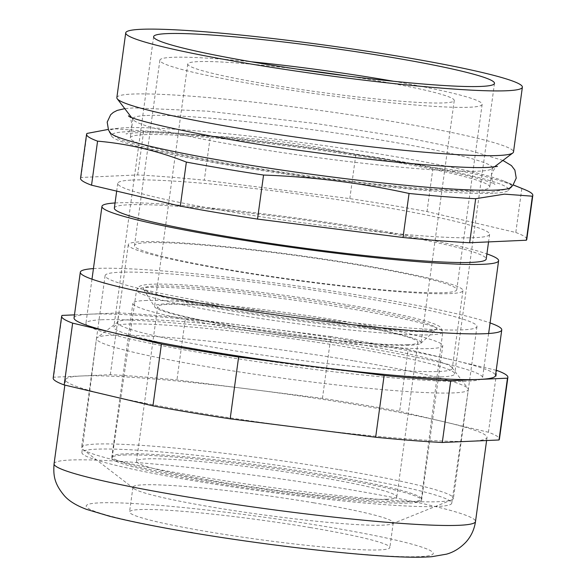 <?xml version="1.0" encoding="UTF-8"?>
<svg xmlns="http://www.w3.org/2000/svg" width="586" height="586" viewBox="0 0 586 586"><rect width="100%" height="100%" fill="white"/><g stroke="black" fill="none" stroke-linecap="round" stroke-linejoin="round"><path stroke-width="0.44" stroke-dasharray="2.93 2.2" d="M511.505 186.766A202.961 15.082 7.8 0 0 504.224 181.228A202.961 15.082 7.8 0 0 323.106 145.453A202.961 15.082 7.8 0 0 125.052 127.777A202.961 15.082 7.8 0 0 117.925 128.312A202.961 15.082 7.8 0 0 109.421 131.689M80.553 178.283A225.2 16.73 -172.2 0 1 80.971 177.463L137.681 174.95A225.2 16.73 -172.2 0 1 204.316 180.188L349.813 198.61A225.2 16.73 -172.2 0 1 427.011 211.575L515.797 232.503L521.826 188.472A225.2 16.73 -172.2 0 1 524.646 189.564M521.826 188.472C492.833 177.104 463.24 170.123 433.039 167.537L427.011 211.575M349.813 198.61L355.841 154.572A225.2 16.73 -172.2 0 1 433.039 167.537M355.841 154.572C307.943 144.046 259.444 137.908 210.345 136.157L204.316 180.188M137.681 174.95L143.716 130.92A225.2 16.73 -172.2 0 1 210.345 136.157M143.716 130.92L115.808 128.861L107.179 129.557M441.448 376.901A172.028 12.782 -172.2 0 1 249.797 358.442A172.028 12.782 -172.2 0 1 113.823 327.156A172.028 12.782 -172.2 0 1 127.074 324.102A172.028 12.782 -172.2 0 1 318.725 342.561A172.028 12.782 -172.2 0 1 454.699 373.846A172.028 12.782 -172.2 0 1 441.448 376.901M116.856 97.62A200.178 14.877 -172.2 0 1 132.275 94.075A200.178 14.877 -172.2 0 1 355.284 115.552A200.178 14.877 -172.2 0 1 513.504 151.957M146.881 115.493A181.411 13.478 -172.2 0 1 348.985 134.956A181.411 13.478 -172.2 0 1 492.372 167.955A181.411 13.478 -172.2 0 1 491.735 168.878A181.411 13.478 -172.2 0 1 478.403 171.171A181.411 13.478 -172.2 0 1 282.884 152.697A181.411 13.478 -172.2 0 1 133.271 119.778A181.411 13.478 -172.2 0 1 132.905 118.709A181.411 13.478 -172.2 0 1 146.881 115.493M144.259 134.655A181.411 13.478 -172.2 0 1 346.355 154.118A181.411 13.478 -172.2 0 1 489.75 187.11A181.411 13.478 -172.2 0 1 475.773 190.333A181.411 13.478 -172.2 0 1 273.669 170.863A181.411 13.478 -172.2 0 1 130.282 137.871A181.411 13.478 -172.2 0 1 144.259 134.655M493.156 193.248A200.434 14.892 -172.2 0 1 274.951 172.511A200.434 14.892 -172.2 0 1 111.604 136.099A200.434 14.892 -172.2 0 1 126.876 131.733A200.434 14.892 -172.2 0 1 355.233 154.015A200.434 14.892 -172.2 0 1 508.216 190.428A200.434 14.892 -172.2 0 1 493.156 193.248M132.187 180.049A187.667 13.947 -172.2 0 1 341.264 200.185A187.667 13.947 -172.2 0 1 489.596 234.312A187.667 13.947 -172.2 0 1 475.143 237.645A187.667 13.947 -172.2 0 1 266.066 217.509A187.667 13.947 -172.2 0 1 117.735 183.374A187.667 13.947 -172.2 0 1 132.187 180.049M114.351 208.096A187.667 13.947 -172.2 0 1 128.803 204.77A187.667 13.947 -172.2 0 1 337.873 224.907A187.667 13.947 -172.2 0 1 486.212 259.034M115.054 202.968A200.178 14.877 -172.2 0 1 117.368 202.851A200.178 14.877 -172.2 0 1 305.416 219.259A200.178 14.877 -172.2 0 1 486.907 253.906M101.356 319.78A200.178 14.877 -172.2 0 1 324.366 341.264A200.178 14.877 -172.2 0 1 482.586 377.67A200.178 14.877 -172.2 0 1 467.167 381.222A200.178 14.877 -172.2 0 1 244.157 359.745A200.178 14.877 -172.2 0 1 85.937 323.333A200.178 14.877 -172.2 0 1 101.356 319.78M515.797 232.503A225.2 16.73 -172.2 0 1 526.777 239.41M86.999 133.432L80.971 177.463M236.29 326.827A134.494 9.991 -172.2 0 1 154.741 306.947A134.494 9.991 -172.2 0 1 154.565 306.295A134.494 9.991 -172.2 0 1 339.345 322.263A134.494 9.991 -172.2 0 1 421.063 342.795A134.494 9.991 -172.2 0 1 420.719 343.381A134.494 9.991 -172.2 0 1 236.29 326.827M347.461 75.99A134.494 9.991 -172.2 0 1 372.528 79.989A134.494 9.991 -172.2 0 1 454.253 100.521A134.494 9.991 -172.2 0 1 269.479 84.552A134.494 9.991 -172.2 0 1 187.754 64.013A134.494 9.991 -172.2 0 1 297.212 69.104M207.048 480.469A156.008 11.595 -172.2 0 1 112.256 456.641A156.008 11.595 -172.2 0 1 326.592 475.173A156.008 11.595 -172.2 0 1 421.385 498.986A156.008 11.595 -172.2 0 1 207.048 480.469M338.334 474.653A186.663 13.874 -172.2 0 1 451.755 503.162A186.663 13.874 -172.2 0 1 195.306 480.989A186.663 13.874 -172.2 0 1 81.886 452.495A186.663 13.874 -172.2 0 1 338.334 474.653M354.296 360.91A187.667 13.947 -172.2 0 1 467.95 388.467A187.667 13.947 -172.2 0 1 468.324 389.58A187.667 13.947 -172.2 0 1 210.499 367.283A187.667 13.947 -172.2 0 1 96.47 338.642A187.667 13.947 -172.2 0 1 97.13 337.675A187.667 13.947 -172.2 0 1 354.296 360.91M349.644 342.693A168.9 12.548 -172.2 0 1 451.938 367.488A168.9 12.548 -172.2 0 1 452.275 368.484A168.9 12.548 -172.2 0 1 220.233 348.428A168.9 12.548 -172.2 0 1 117.603 322.637A168.9 12.548 -172.2 0 1 118.196 321.773A168.9 12.548 -172.2 0 1 349.644 342.693M360.317 264.813A168.9 12.548 -172.2 0 1 462.94 290.605A168.9 12.548 -172.2 0 1 230.899 270.549A168.9 12.548 -172.2 0 1 128.268 244.765A168.9 12.548 -172.2 0 1 360.317 264.813M393.646 81.278A162.644 12.086 -172.2 0 1 482.146 104.345A162.644 12.086 -172.2 0 1 258.69 85.029A162.644 12.086 -172.2 0 1 159.868 60.197A162.644 12.086 -172.2 0 1 251.306 61.779M357.914 264.923A162.644 12.086 -172.2 0 1 456.743 289.755A162.644 12.086 -172.2 0 1 233.294 270.446A162.644 12.086 -172.2 0 1 134.465 245.607A162.644 12.086 -172.2 0 1 357.914 264.923M407.849 344.707A131.367 9.764 -172.2 0 1 261.502 330.607A131.367 9.764 -172.2 0 1 157.663 306.72A131.367 9.764 -172.2 0 1 167.786 304.383A131.367 9.764 -172.2 0 1 314.133 318.484A131.367 9.764 -172.2 0 1 417.965 342.37A131.367 9.764 -172.2 0 1 407.849 344.707M386.687 499.213A131.367 9.764 -172.2 0 1 240.333 485.12A131.367 9.764 -172.2 0 1 136.501 461.226A131.367 9.764 -172.2 0 1 146.617 458.897A131.367 9.764 -172.2 0 1 292.971 472.99A131.367 9.764 -172.2 0 1 396.803 496.884A131.367 9.764 -172.2 0 1 386.687 499.213M123.756 455.058A156.389 11.617 -172.2 0 1 297.981 471.84A156.389 11.617 -172.2 0 1 421.59 500.283A156.389 11.617 -172.2 0 1 409.548 503.059A156.389 11.617 -172.2 0 1 235.323 486.277A156.389 11.617 -172.2 0 1 111.714 457.834A156.389 11.617 -172.2 0 1 123.756 455.058M144.918 300.545A156.389 11.617 -172.2 0 1 319.15 317.326A156.389 11.617 -172.2 0 1 442.76 345.769A156.389 11.617 -172.2 0 1 430.71 348.545A156.389 11.617 -172.2 0 1 256.485 331.764A156.389 11.617 -172.2 0 1 132.876 303.321A156.389 11.617 -172.2 0 1 144.918 300.545M93.438 268.6A212.689 15.807 -172.2 0 1 372.52 297.446A212.689 15.807 -172.2 0 1 490.086 322.937M74.048 317.927A212.689 15.807 -172.2 0 1 90.427 314.155A212.689 15.807 -172.2 0 1 258.17 327.347A212.689 15.807 -172.2 0 1 366.25 343.184A212.689 15.807 -172.2 0 1 452.509 359.987L408.112 349.52L399.645 411.328L488.431 432.256A225.2 16.73 -172.2 0 1 499.418 439.163M53.187 378.036A225.2 16.73 -172.2 0 1 53.604 377.216L110.322 374.703A225.2 16.73 -172.2 0 1 176.95 379.94L249.702 389.155A212.689 15.807 -172.2 0 1 357.79 404.992A212.689 15.807 -172.2 0 1 444.042 421.788A212.689 15.807 -172.2 0 1 487.025 437.464A212.689 15.807 -172.2 0 1 470.639 441.236A212.689 15.807 -172.2 0 1 302.903 428.044A212.689 15.807 -172.2 0 1 194.816 412.207A212.689 15.807 -172.2 0 1 108.564 395.404A212.689 15.807 -172.2 0 1 65.581 379.735A212.689 15.807 -172.2 0 1 81.967 375.963A212.689 15.807 -172.2 0 1 249.702 389.155L322.447 398.363A225.2 16.73 -172.2 0 1 399.645 411.328M310.038 527.51A131.367 9.764 -172.2 0 1 389.858 547.566A131.367 9.764 -172.2 0 1 209.378 531.971A131.367 9.764 -172.2 0 1 129.557 511.908A131.367 9.764 -172.2 0 1 310.038 527.51M313.429 502.759A131.367 9.764 -172.2 0 1 393.25 522.822A131.367 9.764 -172.2 0 1 391.99 523.921A131.367 9.764 -172.2 0 1 212.769 507.22A131.367 9.764 -172.2 0 1 133.864 488.563A131.367 9.764 -172.2 0 1 132.949 487.164A131.367 9.764 -172.2 0 1 313.429 502.759M339.397 469.694A187.667 13.947 -172.2 0 1 453.425 498.349A187.667 13.947 -172.2 0 1 451.63 499.917A187.667 13.947 -172.2 0 1 195.599 476.066A187.667 13.947 -172.2 0 1 82.882 449.403A187.667 13.947 -172.2 0 1 81.571 447.411A187.667 13.947 -172.2 0 1 339.397 469.694M362.932 297.871A187.667 13.947 -172.2 0 1 476.96 326.527A187.667 13.947 -172.2 0 1 219.135 304.244A187.667 13.947 -172.2 0 1 105.106 275.588A187.667 13.947 -172.2 0 1 362.932 297.871M488.431 432.256L496.899 370.455M322.447 398.363L330.914 336.554A225.2 16.73 -172.2 0 1 408.112 349.52M330.914 336.554L185.418 318.139L176.95 379.94M496.225 370.293L452.509 359.987A212.689 15.807 -172.2 0 1 495.485 375.663M110.322 374.703L118.79 312.902A225.2 16.73 -172.2 0 1 185.418 318.139M118.79 312.902L74.466 314.865M62.072 315.415L53.604 377.216M346.648 306.236A147.906 10.988 -172.2 0 1 436.138 329.464A147.906 10.988 -172.2 0 1 233.316 311.261A147.906 10.988 -172.2 0 1 143.636 289.396A147.906 10.988 -172.2 0 1 346.648 306.236M230.452 313.722A154.536 11.486 -172.2 0 1 136.553 290.121A154.536 11.486 -172.2 0 1 348.86 308.478A154.536 11.486 -172.2 0 1 442.767 332.064A154.536 11.486 -172.2 0 1 230.452 313.722M54.066 463.79A212.689 15.807 -172.2 0 1 346.275 489.046A212.689 15.807 -172.2 0 1 475.51 521.518M190.362 532.33A175.155 13.017 -172.2 0 1 100.14 502.839A175.155 13.017 -172.2 0 1 326.812 526.763A175.155 13.017 -172.2 0 1 419.752 556.619A175.155 13.017 -172.2 0 1 192.604 532.711M504.224 181.228L513.285 184.927M153.62 36.669L113.823 327.156M491.735 168.878L494.291 166.951M492.372 167.955L489.75 187.11M111.604 136.099L109.589 132.202M489.596 234.312L488.556 241.901M488.636 333.515L482.586 377.67M91.987 279.185L85.937 323.333M117.735 183.374L116.68 191.117M508.216 190.428L511.204 187.212M132.905 118.709L130.282 137.871M133.271 119.778L131.33 117.229M494.489 83.366L454.699 373.846M117.925 128.312L108.198 129.44M502.913 160.439L470.353 150.661L406.86 137.747L316.88 123.668L207.722 111.179L133.96 107.875L124.774 108.644M128.437 115.867C129.799 115.493 130.978 118.709 131.975 125.514C129.235 131.74 127.235 134.516 125.975 133.85L135.073 132.868C161.751 131.454 235.316 137.688 310.463 148.046C360.69 154.946 404.208 162.183 441.024 169.764C477.282 177.104 494.811 183.557 494.98 184.392C492.775 183.286 491.595 180.07 491.442 174.753C494.181 168.526 496.181 165.743 497.441 166.417M509.578 188.194L508.245 188.956L489.457 192.391L415.694 189.08L306.537 176.591L216.556 162.512L153.063 149.606L120.379 139.768L110.893 133.579M187.754 64.013L154.565 306.295M420.719 343.381L436.343 329.31L434.08 329.896C424.989 331.595 400.121 330.585 359.482 326.871C317.978 322.783 275.654 317.158 232.51 309.994C182.693 302.002 144.676 291.923 143.482 289.191L154.741 306.947M421.385 498.986L442.767 332.064L440.672 327.34C437.478 324.6 430.021 321.839 409.585 316.872C393.235 313.027 372.718 309.027 348.04 304.874C281.427 293.564 196.566 284.137 160.776 284.107C150.792 283.961 143.951 284.576 140.266 285.946L138.15 287.221L136.553 290.121L112.256 456.641M451.755 503.162L468.324 389.58M451.938 367.488L467.95 388.467M462.94 290.605L452.275 368.484M482.146 104.345L456.743 289.755M159.868 60.197L134.465 245.607M128.268 244.765L117.603 322.637M118.196 321.773L97.13 337.675M81.886 452.495L96.47 338.642M454.253 100.521L421.063 342.795M136.501 461.226L157.663 306.72M421.59 500.283L442.76 345.769M111.714 457.834L132.876 303.321M396.803 496.884L417.965 342.37M65.581 379.735L64.848 385.097M393.25 522.822L389.858 547.566M391.99 523.921L451.63 499.917M476.96 326.527L453.425 498.349M105.106 275.588L81.571 447.411M133.864 488.563L82.882 449.403M132.949 487.164L129.557 511.908M487.025 437.464L486.6 440.533"/><path stroke-width="0.88" d="M109.421 131.689A202.961 15.082 7.8 0 0 109.589 132.202A202.961 15.082 7.8 0 0 274.995 169.076A202.961 15.082 7.8 0 0 495.954 190.076A202.961 15.082 7.8 0 0 511.204 187.212A202.961 15.082 7.8 0 0 511.505 186.766M469.65 242.743L475.678 198.713L504.487 194.142L532.396 196.193L526.36 240.231L469.65 242.743A225.2 16.73 -172.2 0 1 403.014 237.498L257.518 219.083A225.2 16.73 -172.2 0 1 180.32 206.118L91.541 185.191A225.2 16.73 -172.2 0 1 80.553 178.283L86.582 134.253A225.2 16.73 -172.2 0 1 86.999 133.432L108.198 129.44M513.285 184.927L524.646 189.564A225.2 16.73 -172.2 0 1 532.813 195.38A225.2 16.73 -172.2 0 1 532.396 196.193M166.864 33.622A172.028 12.782 7.8 0 0 153.62 36.669A172.028 12.782 7.8 0 0 289.587 67.961A172.028 12.782 7.8 0 0 481.238 86.42A172.028 12.782 7.8 0 0 494.489 83.366A172.028 12.782 7.8 0 0 358.515 52.081A172.028 12.782 7.8 0 0 166.864 33.622M141.145 29.3A200.178 14.877 -172.2 0 1 364.155 50.777A200.178 14.877 -172.2 0 1 522.375 87.189A200.178 14.877 -172.2 0 1 506.963 90.742A200.178 14.877 -172.2 0 1 283.946 69.258A200.178 14.877 -172.2 0 1 125.726 32.853A200.178 14.877 -172.2 0 1 141.145 29.3M522.375 87.189L513.504 151.957A200.178 14.877 -172.2 0 1 512.801 152.983A200.178 14.877 -172.2 0 1 498.085 155.51A200.178 14.877 -172.2 0 1 282.349 135.124A200.178 14.877 -172.2 0 1 117.259 98.8A200.178 14.877 -172.2 0 1 116.856 97.62L125.726 32.853M488.556 241.901L486.212 259.034A187.667 13.947 -172.2 0 1 471.752 262.367A187.667 13.947 -172.2 0 1 262.682 242.23A187.667 13.947 -172.2 0 1 114.351 208.096L116.68 191.117M486.907 253.906A200.178 14.877 -172.2 0 1 498.605 260.733A200.178 14.877 -172.2 0 1 483.186 264.286A200.178 14.877 -172.2 0 1 260.177 242.809A200.178 14.877 -172.2 0 1 101.957 206.404A200.178 14.877 -172.2 0 1 115.054 202.968M532.813 195.38L526.777 239.41A225.2 16.73 -172.2 0 1 526.36 240.231M475.678 198.713A225.2 16.73 -172.2 0 1 409.05 193.468L403.014 237.498M257.518 219.083L263.554 175.053A225.2 16.73 -172.2 0 1 186.355 162.088L180.32 206.118M91.541 185.191L97.569 141.153A225.2 16.73 -172.2 0 1 86.582 134.253M97.569 141.153C127.763 143.738 157.363 150.719 186.355 162.088M263.554 175.053C312.653 176.796 361.152 182.935 409.05 193.468M297.212 69.104A134.494 9.991 -172.2 0 1 347.461 75.99M251.306 61.779A162.644 12.086 -172.2 0 1 383.317 79.506A162.644 12.086 -172.2 0 1 393.646 81.278M490.086 322.937A212.689 15.807 -172.2 0 1 501.755 329.925A212.689 15.807 -172.2 0 1 209.554 304.669A212.689 15.807 -172.2 0 1 80.311 272.197A212.689 15.807 -172.2 0 1 93.438 268.6M496.225 370.293L496.899 370.455A225.2 16.73 -172.2 0 1 507.886 377.355L499.418 439.163A225.2 16.73 -172.2 0 1 499.001 439.983L442.284 442.496A225.2 16.73 -172.2 0 1 375.655 437.251L230.159 418.836L238.627 357.035L311.371 366.243A212.689 15.807 -172.2 0 1 203.283 350.406A212.689 15.807 -172.2 0 1 117.032 333.602A212.689 15.807 -172.2 0 1 74.048 317.927L80.311 272.197M238.627 357.035A225.2 16.73 -172.2 0 1 198.493 350.618A225.2 16.73 -172.2 0 1 161.421 344.07L152.961 405.871L64.174 384.943A225.2 16.73 -172.2 0 1 53.187 378.036L61.655 316.235A225.2 16.73 -172.2 0 1 62.072 315.415L74.466 314.865M230.159 418.836A225.2 16.73 -172.2 0 1 190.025 412.419A225.2 16.73 -172.2 0 1 152.961 405.871M507.886 377.355A225.2 16.73 -172.2 0 1 507.461 378.175L499.001 439.983M501.755 329.925L495.485 375.663A212.689 15.807 -172.2 0 1 479.106 379.435L507.461 378.175M64.174 384.943L72.642 323.135A225.2 16.73 -172.2 0 1 61.655 316.235M72.642 323.135L161.421 344.07M442.284 442.496L450.751 380.688A225.2 16.73 -172.2 0 1 384.123 375.45L375.655 437.251M450.751 380.688L479.106 379.435A212.689 15.807 -172.2 0 1 311.371 366.243L384.123 375.45M183.308 496.269A212.689 15.807 -172.2 0 1 54.066 463.79C53.275 474.88 53.868 483.303 64.482 495.873C69.478 501.499 77.22 505.894 86.691 509.424L109.641 516.266C130.597 521.54 157.876 526.997 191.468 532.645C258.873 544.028 342.231 554.004 391.704 556.488C408.068 557.396 421.437 557.469 431.816 556.7L446.495 554.158C453.579 552.232 460.032 548.247 465.855 542.211C471.085 536.432 474.301 529.532 475.51 521.518A212.689 15.807 -172.2 0 1 183.308 496.269M192.604 532.711A175.155 13.017 -172.2 0 1 190.362 532.33M494.291 166.951L512.801 152.983M498.605 260.733L488.636 333.515M101.957 206.404L91.987 279.185M131.33 117.229L117.259 98.8M124.774 108.644L117.229 110.402L113.347 112.387L110.659 114.724L107.187 122.115L108.535 130.151L110.893 133.579M497.441 166.417L488.343 167.391C461.138 168.849 384.965 162.293 308.251 151.569C219.149 139.929 132.722 120.884 128.437 115.867M509.578 188.194L512.772 185.528L516.229 178.144L514.882 170.108L511.439 165.589L502.913 160.439M64.848 385.097L54.066 463.79M486.6 440.533L475.51 521.518"/></g></svg>
